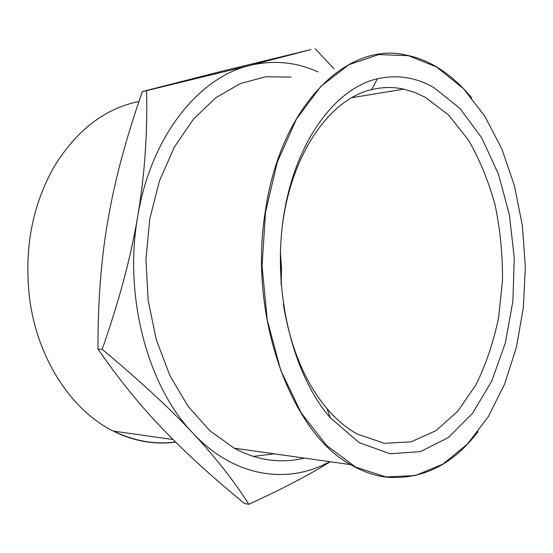 <?xml version="1.0" encoding="UTF-8"?>
<svg xmlns="http://www.w3.org/2000/svg" width="553" height="553" viewBox="0 0 553 553"><rect width="100%" height="100%" fill="white"/><g stroke="black" fill="none" stroke-linecap="round" stroke-linejoin="round"><path stroke-width="0.83" d="M330.21 461.748C309.583 474.681 282.445 488.866 248.795 504.301C234.32 481.304 215.788 457.684 193.204 433.462C234.707 477.737 288.21 484.622 329.712 461.672M318.037 71.931C296.505 62.109 273.998 59.897 250.509 65.289L249.583 65.524C199.239 77.275 151.356 135.533 137.939 215.124L137.538 217.46C123.665 296.767 147.886 386.236 192.396 432.598L193.204 433.462M304.426 458.098C292.793 460.967 280.876 461.555 268.675 459.854C257.027 458.188 245.539 454.29 234.202 448.172L209.967 430.828L188.158 406.407L169.923 375.646L156.312 339.756L148.149 300.355L145.93 259.371L149.794 218.857L159.478 180.831L174.361 147.077L193.536 119.026L215.933 97.674L240.403 83.538L265.834 76.756L291.175 77.088M250.509 65.289L310.862 49.604L220.626 71.565L142.398 91.522C126.492 136.84 115.155 178.847 108.388 217.536L107.994 219.811C101.192 258.375 97.853 301.461 97.978 349.067C118.743 379.095 140.227 405.619 162.437 428.644L163.239 429.481C185.635 452.824 212.718 477.495 244.495 503.479L248.795 504.301M253.474 456.391L274.302 453.84M192.396 432.598C169.992 408.605 139.923 380.837 102.174 349.309C118.881 301.779 130.667 257.829 137.538 217.46M97.978 349.067L102.174 349.309M137.932 215.124C144.699 174.707 147.589 133.218 146.614 90.651L249.583 65.524M142.398 91.522L146.614 90.651M315.106 48.699L334.102 68.842M138.955 101.517C105.568 108.181 77.579 129.423 54.989 165.236C32.274 204.444 23.82 248.926 29.62 298.682C37.438 359.229 71.855 410.72 113.337 431.084C124.466 436.67 135.789 440.292 147.305 441.951C156.879 443.312 166.335 443.361 175.667 442.117M175.501 441.944C154.84 444.723 134.261 441.121 113.759 431.14M281.152 284.449L280.378 252.368M281.194 285.009L281.525 268.392L280.399 251.802M283.364 304.399C290.574 347.913 305.145 382.683 327.072 408.715C336.549 419.734 346.648 428.202 357.369 434.112L384.376 443.312L411.079 441.868L435.985 430.69L457.919 411.107L476.029 384.66C486.052 364.199 493.58 341.837 498.619 317.567L502.511 280.101C502.663 254.58 500.202 229.55 495.115 205.025C488.575 181.218 479.658 159.52 468.363 139.93L448.601 115.045L425.43 97.369L414.778 92.413L403.773 89.13C393.204 86.821 382.51 86.987 371.685 89.634C329 99.015 289.046 156.651 281.629 232.329M433.87 87.574C415.932 77.33 397.102 74.392 377.374 78.775C334.911 88.494 294.894 142.225 283.558 216.707C272.124 291.085 292.572 374.457 330.217 417.709L359.111 442.594L389.996 453.771L420.453 451.621L448.497 437.464L472.628 413.195L491.804 380.948L505.352 342.901L512.894 301.171L514.249 257.816L509.403 214.841L498.502 174.243L481.863 138.084L460.034 108.485L433.87 87.574M436.462 66.906L408.384 55.666L378.715 54.581L348.936 64.68L320.809 86.399L296.29 119.344L277.302 162.091L265.516 212.158L262.053 266.131L267.258 320.104L280.682 370.137L301.095 412.808L326.754 445.614L355.676 467.119L385.883 476.928L415.31 475.552L442.849 464.161L467.389 444.121L488.161 416.934L504.613 384.148L516.412 347.236L523.352 307.641L525.35 266.705L522.391 225.762L514.532 186.119L501.917 149.11L484.781 116.151L463.511 88.694L436.462 66.906M478.02 431.679C452.672 465.004 421.898 480.142 385.697 477.108L384.867 476.99C373.365 475.359 361.973 471.239 350.692 464.638C291.341 433.172 248.048 316.544 265.309 211.391C280.571 104.199 348.445 41.081 405.95 55.037C416.499 57.097 426.626 61.003 436.331 66.754L438.536 68.095C450.633 75.72 461.686 85.674 471.695 97.95M173.068 439.524L113.337 431.084M403.773 89.13L351.832 97.708M327.072 408.715L330.217 417.709M371.685 89.634L377.374 78.775M234.202 448.172L350.692 464.638"/></g></svg>
